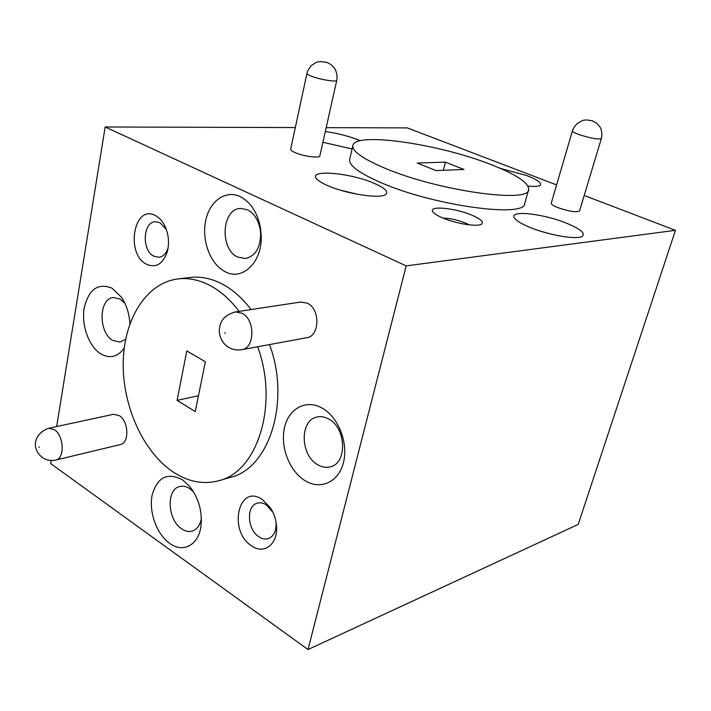 <?xml version="1.0" encoding="UTF-8"?>
<svg xmlns="http://www.w3.org/2000/svg" width="711" height="711" viewBox="0 0 711 711"><rect width="100%" height="100%" fill="white"/><g stroke="black" fill="none" stroke-linecap="round" stroke-linejoin="round"><path stroke-width="1.07" d="M566.818 223.316C543.08 213.469 508.107 209.772 514.506 218.09C516.444 220.81 521.51 223.876 529.704 227.289C548.217 235.092 576.772 239.998 582.167 236.407C585.775 233.466 580.665 229.102 566.818 223.316M551.763 234.292L541.098 231.359M527.98 186.042C534.077 186.682 538.049 186.495 539.898 185.5C542.386 183.358 538.085 180.087 527.002 175.679L500.206 168.32M360.299 140.725L358.3 139.889C348.186 135.997 337.192 133.206 325.309 131.526M374.048 183.278C350.541 172.88 308.45 169.12 316.439 178.55C318.101 180.701 321.816 183.047 327.593 185.589C345.937 193.872 379.87 199.053 385.522 194.583C388.855 191.846 385.024 188.077 374.048 183.278M358.388 194.459L340.533 190.228M442.438 217.833C437.416 215.664 434.243 213.682 432.91 211.869C427.622 205.346 454.969 207.825 471.997 215.22C480.929 219.112 484.093 222.108 481.471 224.196C477.357 227.102 455.564 223.592 442.438 217.833M469.189 224.845L465.536 223.076C457.573 219.93 450.081 218.268 443.069 218.09M290.675 149.132L290.648 149.257C290.621 150.199 292.168 151.345 295.278 152.687C303.784 156.456 320.146 158.491 319.879 155.807L336.756 80.379M557.922 207.648C569.44 211.567 576.648 212.642 579.563 210.856L601.364 138.521C598.591 139.703 591.276 138.432 579.438 134.726C574.781 133.046 572.435 131.775 572.399 130.913L551.238 203.195C551.185 204.341 553.416 205.826 557.922 207.648M322.287 408.176C306.254 398.933 288.782 408.372 284.516 427.507C280.027 446.517 289.324 471.002 304.815 480.529C320.234 490.341 338.569 482.342 343.449 462.63C348.559 443.051 338.392 417.126 322.287 408.176M328.766 419.046C324.714 416.77 320.714 416.113 316.768 417.09C299.535 420.477 300.282 455.262 317.621 464.683C322.003 467.278 326.34 467.954 330.642 466.718C347.466 462.87 346.195 427.871 328.766 419.046M240.069 196.556C225.245 189.553 209.283 201.462 205.568 221.245C201.64 240.931 210.456 264.172 224.809 271.522C241.989 281.44 262.235 262.661 261.23 236.114L260.466 227.831C257.453 212.491 250.654 202.066 240.069 196.556M247.401 209.772L240.656 208.421C221.699 208.563 219.397 249.117 237.652 257.035L245.313 258.528C254.956 256.404 260.075 248.432 260.679 234.603L260.208 229.422C258.333 219.832 254.067 213.282 247.401 209.772M129.909 323.772C129.322 313.747 126.549 304.966 121.572 297.429L112.027 288.177C98.002 282.605 88.715 289.253 84.174 308.112C81.258 325.38 88.884 346.541 100.766 353.829C109.858 358.939 117.679 357.038 124.229 348.123M124.923 303.321L120.043 299.029L113.333 297.527C98.598 298.407 98.314 332.766 112.818 340.462L120.123 342.08L125.669 339.191M182.425 479.774C167.325 472.086 157.211 477.259 152.101 495.291C148.759 512 156.749 534.174 169.502 543.248C183.056 553.585 199.044 545.008 201.062 525.296C202.271 510.827 198.502 497.904 189.766 486.528L182.425 479.774M193.641 492.021L189.828 488.688C186.309 486.377 182.878 485.666 179.554 486.564C166.019 489.488 167.538 519.848 181.554 528.762C185.287 531.321 188.922 532.068 192.477 530.993C197.134 529.304 200.093 525.145 201.364 518.515M146.555 264.261C125.172 254.058 133.837 203.675 155.354 215.513C159.104 217.459 162.215 220.828 164.685 225.627C168.703 234.132 169.556 242.886 167.263 251.898C162.855 264.092 155.958 268.216 146.555 264.261M166.392 229.617L159.993 222.703L155.38 221.708C142.76 221.788 141.605 250.601 153.887 256.227L158.9 257.302C163.246 256.662 166.338 253.454 168.16 247.686M251.605 545.87C227.849 531.037 238.372 482.982 262.261 499.46L270.358 507.743C274.099 513.546 276.17 519.919 276.561 526.86C277.761 544.546 263.737 554.82 251.605 545.87M272.935 512.338L266.314 504.881C263.159 502.881 260.102 502.33 257.142 503.219C246.042 506.001 247.348 529.757 258.92 536.814C262.217 538.982 265.425 539.551 268.554 538.52C273.655 536.334 276.179 531.384 276.117 523.66L275.939 521.598M120.283 444.579C129.518 443.149 128.771 421.108 119.252 415.597L113.511 414.3L48.712 428.271L54.445 429.693C63.981 435.576 64.959 458.675 55.787 460.053L120.283 444.579M306.788 337.707C319.897 336.25 320.412 308.947 307.348 303.179L300.771 302.015L235.368 311.942L242.033 313.222C255.302 319.417 255.036 348.274 241.802 349.688L306.788 337.707M349.741 159.113L349.581 159.797C349.154 165.779 359.837 173.475 381.62 182.905C434.412 205.959 526.336 218.215 524.754 203.248L528.549 189.926M385.166 168.285C438.305 190.948 530.504 203.728 528.7 189.402C528.593 182.611 515.964 174.311 490.821 164.499C438.456 143.738 353.554 131.393 352.825 145.826C352.469 151.532 363.25 159.015 385.166 168.285M239.109 311.374C230.426 299.855 220.783 291.261 210.189 285.582C199.338 279.903 188.619 277.681 178.043 278.908C146.262 282.809 123.874 319.266 123.216 362.459C122.47 405.679 142.92 451.627 172.915 471.828C188.077 481.862 203.399 484.822 218.89 480.707L230.613 477.321C269.265 468.362 290.746 401.466 269.558 344.568M251.099 309.552C242.442 298.167 232.835 289.661 222.259 284.053C211.425 278.436 200.724 276.241 190.157 277.477L178.043 278.908M218.89 480.707C257.578 471.775 278.988 404.266 257.658 346.764M417.188 163.05L436.039 170.587L464.016 169.467L445.406 162.152L417.188 163.05M675.45 230.32L578.194 524.425L308.005 649.543L406.185 265.887L675.45 230.32L584.202 195.472M295.314 127.553L105.175 126.985L56.658 426.556M51.165 460.497L50.668 463.59L308.005 649.543M556.589 184.922L407.261 127.891L326.18 127.651M105.175 126.985L406.185 265.887M205.363 361.757L186.815 350.932L177.083 400.346L195.232 411.607L205.363 361.757M322.91 142.271L352.087 148.99M443.291 170.302L445.406 162.152M198.458 395.743L177.083 400.346M324.891 62.061L325.354 62.088L324.891 62.061M290.648 149.257L306.948 73.464C307.543 71.482 306.974 71.384 311.222 65.67C318.546 60.604 316.83 62.47 320.012 61.537L327.104 62.461L331.299 64.79L334.579 68.372C336.756 72.051 337.494 76.024 336.774 80.29C337.201 82.343 320.599 79.756 311.809 76.353C308.592 75.135 306.974 74.175 306.948 73.464L306.974 73.366M39.007 447.495L39.114 446.828L39.007 447.495M224.934 333.512L225.103 332.695L224.934 333.512M601.364 138.521C602.377 134.37 601.888 130.46 599.897 126.798L596.911 123.35L592.29 120.763L586.255 119.892C582.851 120.701 585.064 118.861 577.225 123.501C572.524 128.94 573.128 129.029 572.399 130.913M48.712 428.271C34.43 433.248 30.715 447.957 41.958 457.226C45.904 460.159 50.517 461.101 55.787 460.053M235.368 311.942C221.157 315.977 219.752 324.34 219.228 330.971C219.886 338.489 223.05 343.964 228.72 347.395C232.71 349.696 237.065 350.461 241.802 349.688M349.581 159.797L352.825 145.826M271.869 510.569L270.358 507.743M276.117 523.66L276.561 526.86M166.374 229.582L164.685 225.627M168.151 247.721L167.263 251.898M192.877 490.794L189.766 486.528M201.382 519.972L201.062 525.296M123.865 301.233L121.572 297.429M260.208 229.422L260.466 227.831M260.679 234.603L261.23 236.114"/></g></svg>
